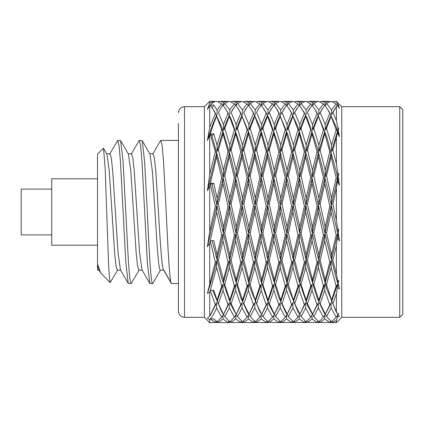 <?xml version="1.0" encoding="UTF-8"?>
<svg xmlns="http://www.w3.org/2000/svg" width="424" height="424" viewBox="0 0 424 424"><rect width="100%" height="100%" fill="white"/><g stroke="black" fill="none" stroke-linecap="round" stroke-linejoin="round"><path stroke-width="0.64" d="M97.706 264.55L98.903 269.903L100.573 272.78L110.155 282.638L109.318 276.686L108.47 261.242L105.147 168.174L103.52 148.262L97.52 153.997L97.52 270.003L97.706 264.55L100.573 272.78M106.737 153.811L110.002 153.811L111.348 158.237L112.694 170.851L118.079 253.149L120.443 269.903L128.244 283.365L125.817 262.626L120.432 161.374L119.086 145.856L117.74 140.402L109.673 154.097M128.276 153.811L131.541 153.811L132.887 158.237L134.233 170.851L139.618 253.149L141.976 269.903L149.783 283.365L147.356 262.626L141.971 161.374L140.625 145.856L139.279 140.402L131.207 154.097M149.815 153.811L153.075 153.811L154.421 158.237L155.767 170.851L158.459 212C160.246 243.074 162.058 271.005 163.844 270.189L171.042 282.654M103.52 148.262L106.906 154.097L109.27 170.851L114.65 253.149L115.996 265.763L117.342 270.189L120.607 270.189M117.74 140.402L120.639 140.636L128.446 154.097L130.804 170.851L136.189 253.149L137.535 265.763L138.881 270.189L142.146 270.189M139.279 140.402L142.178 140.636L149.979 154.097L152.343 170.851L155.036 212C156.822 243.074 158.634 271.005 160.42 270.189L163.685 270.189L160.42 270.189L152.677 283.598L149.783 283.365M178.419 283.598L171.317 283.365L163.516 269.903M171.588 283.598C169.801 284.599 167.989 250.234 166.203 212L163.51 161.374L162.164 145.856L160.818 140.402L160.548 140.636L152.746 154.097M142.178 140.636L144.605 161.374L147.298 212C149.084 250.234 150.891 284.599 152.677 283.598M120.639 140.636L123.066 161.374L128.451 262.626L129.797 278.144L131.143 283.598L139.215 269.903M131.143 283.598L128.244 283.365M117.676 269.903L110.155 282.638M209.71 185.961L210.267 183.502L215.307 206.122L209.71 231.573L209.71 185.961L207.421 190.71L209.71 174.492L215.307 151.654L216.632 152.905L216.638 156.795L221.673 177.799L222.992 178.504L222.992 183.56L228.038 206.122L229.358 206.244L229.347 212.148L234.387 234.923L235.712 234.446L235.718 240.784L240.753 262.233L242.072 261.195L242.072 267.512L247.118 285.983L248.438 284.451L248.427 290.355L253.467 304.761L254.792 302.842L254.798 307.909L259.833 317.247L261.152 315.069L261.152 318.949L266.198 322.51L253.478 322.489M399.747 317.322L399.747 106.678L402.8 109.731L402.8 314.269L399.747 317.322L341.744 317.322L341.744 106.678L336.402 101.336L332.861 101.633M275.632 128.377L280.232 116.266L285.278 129.702L280.677 145.119L275.632 128.377L274.307 130.104L274.307 124.571L278.913 113.394L276.252 108.47L278.78 112.583L288.32 135.908L297.86 170.819L316.94 253.181L326.48 288.092L336.02 311.417L337.917 314.497L336.402 311.645L336.402 293.752L337.472 287.647L339.454 288.908L338.198 283.359L338.691 280.37L337.917 282.008L336.402 274.233L336.402 245.507L337.472 237.864L339.454 240.975L338.198 232.691L338.691 229.167L337.917 230.757L336.402 220.141L336.402 188.282L337.472 181.154L339.454 185.272L338.198 176.479L338.691 173.363L337.917 174.481L336.402 163.865L336.402 137.413L337.472 132.707L339.454 136.735L338.198 129.781L338.691 127.916L337.917 128.255L336.402 120.49L336.402 106.53L337.472 105.507L339.454 108.364L338.198 105.12L338.691 104.993L337.917 104.474L336.402 101.336M341.744 317.322L336.402 322.664L336.402 320.094L337.472 317.163L339.454 316.24L338.198 314.91L338.691 313.257L337.917 314.497M399.747 106.678L341.744 106.678M243.837 322.388L248.427 318.933L253.467 322.51L245.554 322.664L243.837 322.388L243.228 321.334M231.122 322.383L235.718 318.933L240.753 322.51L232.845 322.664L231.122 322.383L230.518 321.339M231.107 322.357L229.347 322.664L215.318 322.489M216.092 321.154L215.307 322.51L209.71 322.664L204.368 317.322L204.368 106.678L209.71 101.336L209.71 103.08L207.421 109.328L210.267 105.147L214.708 111.814L221.54 126.628L231.08 158.194L250.16 239.852L259.7 277.508L269.24 305.195L274.307 314.497L280.232 302.884L280.232 307.941L275.632 316.585L269.282 303.653L273.877 290.355L273.872 284.451L267.963 301.761L267.963 300.16L262.917 284.536L267.507 267.459L267.518 261.126L261.597 283.036L261.597 279.851L256.552 260.368L261.152 240.843L261.152 234.525L255.227 259.366L255.227 254.904L250.202 232.956L254.798 212.148L254.792 206.244L248.883 232.527L248.883 227.041L243.837 204.193L248.427 183.502L248.438 178.43L242.517 204.357L242.517 198.162L237.472 175.822L242.072 156.848L242.072 152.969L236.147 176.57L236.147 170.204L231.122 149.985L235.718 133.852L235.712 131.403L229.803 151.267L229.803 145.109L224.757 128.424L229.347 116.234L229.358 115.397C227.354 119.446 225.383 124.365 223.437 130.152L223.437 124.577L218.392 112.466L220.512 108.634L222.992 105.163L227.465 111.851L231.08 118.805L240.62 146.492L250.16 184.149L269.24 265.806L278.78 297.372L285.612 312.186L287.043 314.497L292.952 302.842L292.958 307.909L288.362 316.585L281.997 303.695L286.587 290.355L286.598 284.451L280.677 301.798L280.677 300.166L275.632 284.483L280.232 267.512L280.232 261.195L274.307 282.983L274.307 279.845L269.282 260.368L273.877 240.784L273.872 234.446L267.963 259.366L267.963 254.904L262.917 233.03L267.507 212.148L267.518 206.244L261.597 232.596L261.597 227.047L256.552 204.119L261.152 183.56L261.152 178.504L255.227 204.283L255.227 198.151L250.202 175.822L254.798 156.795L254.792 152.905L248.883 176.57L248.883 170.204L243.837 150.048L248.427 133.852L248.438 131.403L242.517 151.331L242.517 145.119L237.472 128.377L242.072 116.266L242.072 115.434C240.095 119.446 238.124 124.333 236.147 130.104L236.147 124.571L231.122 112.466L235.718 105.147L240.62 112.583L250.16 135.908L259.7 170.819L278.78 253.181L288.32 288.092L297.86 311.417L299.757 314.513L305.678 302.842L305.667 307.909L301.077 316.606L294.712 303.653L299.312 290.398L299.312 284.515L293.387 301.761L293.387 300.16L288.362 284.483L292.958 267.459L292.952 261.126L287.043 282.983L287.043 279.845L281.997 260.437L286.587 240.784L286.598 234.446L280.677 259.435L280.677 254.914L275.632 232.956L280.232 212.207L280.232 206.324L274.307 232.527L274.307 227.041L269.282 204.119L273.877 183.502L273.872 178.43L267.963 204.283L267.963 198.151L262.917 175.891L267.507 156.795L267.518 152.905L261.597 176.638L261.597 170.215L256.552 149.985L261.152 133.894L261.152 131.456L255.227 151.267L255.227 145.109L250.202 128.377L254.798 116.234L254.792 115.397C252.852 119.388 250.881 124.29 248.883 130.104L248.883 124.571L243.837 112.498L248.427 105.147L252.868 111.814L259.7 126.628L269.24 158.194L288.32 239.852L297.86 277.508L307.4 305.195L312.467 314.497L318.392 302.884L318.392 307.941L313.792 316.585L307.442 303.653L312.038 290.355L312.032 284.451L306.123 301.761L306.123 300.16L301.077 284.536L305.667 267.459L305.678 261.126L299.757 283.036L299.757 279.851L294.712 260.368L299.312 240.843L299.312 234.525L293.387 259.366L293.387 254.904L288.362 232.956L292.958 212.148L292.952 206.244L287.043 232.527L287.043 227.041L281.997 204.193L286.587 183.502L286.598 178.43L280.677 204.357L280.677 198.162L275.632 175.822L280.232 156.848L280.232 152.969L274.307 176.57L274.307 170.204L269.282 149.985L273.877 133.852L273.872 131.403L267.963 151.267L267.963 145.109L262.917 128.424L267.507 116.234L267.518 115.397C265.514 119.446 263.543 124.365 261.597 130.152L261.597 124.577L256.552 112.466L258.672 108.634L261.152 105.163L265.625 111.851L269.24 118.805L278.78 146.492L288.32 184.149L307.4 265.806L316.94 297.372L323.772 312.186L325.203 314.497L331.112 302.842L331.118 307.909L326.522 316.585L320.157 303.695L324.747 290.355L324.757 284.451L318.837 301.798L318.837 300.166L313.792 284.483L318.392 267.512L318.392 261.195L312.467 282.983L312.467 279.845L307.442 260.368L312.038 240.784L312.032 234.446L306.123 259.366L306.123 254.904L301.077 233.03L305.667 212.148L305.678 206.244L299.757 232.596L299.757 227.047L294.712 204.119L299.312 183.56L299.312 178.504L293.387 204.283L293.387 198.151L288.362 175.822L292.958 156.795L292.952 152.905L287.043 176.57L287.043 170.204L281.997 150.048L286.587 133.852L286.598 131.403L280.677 151.331L280.677 145.119M209.71 322.664L209.71 319.558L210.267 318.933L215.307 322.51M209.71 316.113L209.71 292.125L210.267 290.355L215.307 304.761L210.187 315.366L207.421 318.265L209.71 319.558M209.71 283.412L209.71 243.228L210.267 240.784L215.307 262.159L207.421 293.382L209.71 292.125M209.71 231.573L207.421 246.694L209.71 243.228M209.71 174.492L209.71 135.669L210.267 133.852L215.307 151.654M207.421 140.434C210.527 130.014 213.595 121.667 216.632 115.397L215.307 113.356L209.71 127.46L207.421 140.434L209.71 135.669M209.71 127.46L209.71 105.83M336.402 322.664L329.798 322.489M324.747 318.933L329.787 322.51L320.157 322.388L324.747 318.933L324.757 315.043L323.438 317.221L318.837 321.795L313.792 316.585M312.038 318.933L317.072 322.51L307.442 322.383L312.038 318.933L312.032 315.043L310.707 317.221L306.123 321.795L301.077 316.606M294.108 321.339L294.712 322.383L299.312 318.949L304.358 322.51L291.638 322.489M286.587 318.933L291.627 322.51L281.997 322.388L286.587 318.933L286.598 315.043L285.278 317.221L280.677 321.795L275.632 316.585M273.877 318.933L278.913 322.51L269.282 322.383L273.877 318.933L273.872 315.043L272.547 317.221L267.963 321.795L262.917 316.606L267.507 307.909L267.518 302.842L261.597 314.513L259.7 311.417L250.16 288.092L240.62 253.181L221.54 170.819L212 135.908L210.267 133.852M204.368 106.678L184.525 106.678L184.525 317.322C180.852 316.993 178.817 314.958 178.419 311.216L178.419 212L178.419 311.216M204.368 317.322L184.525 317.322M178.419 123.469L178.419 212L178.419 123.469M336.402 220.141L332.872 204.119L336.402 188.282M218.392 149.985L222.992 133.894L228.038 151.654L223.437 170.215L218.392 149.985L217.067 151.267L217.067 145.109L213.765 133.751L210.272 133.788M213.765 133.751L212 135.908M217.067 151.267L222.992 131.456L222.992 133.894M223.437 176.638L229.358 152.905L229.347 156.795L224.757 175.891L223.437 176.638L223.437 170.215M228.038 151.654L229.358 152.905M229.347 156.795L234.387 177.72L229.803 198.151L224.757 175.891M229.803 204.283L235.712 178.43L235.718 183.502L231.122 204.119L229.803 204.283L229.803 198.151M234.387 177.72L235.712 178.43M235.718 183.502L240.753 206.202L236.147 227.041L231.122 204.119M236.147 232.527L242.072 206.324L242.072 212.207L237.472 232.956L236.147 232.527L236.147 227.041M240.753 206.202L242.072 206.324M242.072 212.207L247.118 234.923L242.517 254.914L237.472 232.956M242.517 259.435L248.438 234.446L248.427 240.784L243.837 260.437L242.517 259.435L242.517 254.914M247.118 234.923L248.438 234.446M248.427 240.784L253.467 262.159L248.883 279.845L243.837 260.437M248.883 282.983L254.792 261.126L254.798 267.459L250.202 284.483L248.883 282.983L248.883 279.845M253.467 262.159L254.792 261.126M254.798 267.459L259.833 286.046L255.227 300.16L250.202 284.483M255.227 301.761L261.152 284.515L261.152 290.398L256.552 303.653L255.227 301.761L255.227 300.16M259.833 286.046L261.152 284.515M261.152 290.398L266.198 304.761L261.597 314.47L256.552 303.653M262.917 316.606L261.597 314.47M266.198 304.761L267.518 302.842M272.547 317.221L267.507 307.909M269.282 322.383L268.678 321.339M280.232 321.524L280.232 322.664L278.923 322.494L279.702 321.148M281.981 322.367L280.232 322.664M222.992 131.456L221.673 129.755L217.067 145.109M221.673 129.755L216.638 116.234C214.555 121.057 212.44 126.898 210.304 133.751M215.307 113.356L212.71 108.586M218.392 112.466L220.512 108.634M225.478 108.634L228.038 113.356L223.437 124.577M228.038 113.356L229.358 115.397M224.757 128.424L223.437 130.152M229.347 116.234L234.387 129.702L229.803 145.109M234.387 129.702L235.712 131.403M231.122 149.985L229.803 151.267M235.718 133.852L240.753 151.723L236.147 170.204M240.753 151.723L242.072 152.969M237.472 175.822L236.147 176.57M242.072 156.848L247.118 177.72L242.517 198.162M247.118 177.72L248.438 178.43M243.837 204.193L242.517 204.357M248.427 183.502L253.467 206.122L248.883 227.041M253.467 206.122L254.792 206.244M250.202 232.956L248.883 232.527M254.798 212.148L259.833 235.002L255.227 254.904M259.833 235.002L261.152 234.525M256.552 260.368L255.227 259.366M261.152 240.843L266.198 262.159L261.597 279.851M266.198 262.159L267.518 261.126M262.917 284.536L261.597 283.036M267.507 267.459L272.547 285.983L267.963 300.16M272.547 285.983L273.872 284.451M269.282 303.653L267.963 301.761M273.877 290.355L278.913 304.808L274.307 314.417M278.913 304.808L280.232 302.884M285.278 317.221L280.232 307.941M281.997 322.388L281.388 321.334M291.627 322.51L292.412 321.154M292.952 321.53L292.958 322.664M217.067 114.522L217.067 109.991L213.765 105.104L210.272 105.163M213.765 105.104L212 108.056M222.706 105.507L221.673 103.753L217.067 109.991M221.673 103.753L216.638 101.336C214.555 101.352 212.44 102.608 210.304 105.104M215.318 101.511L214.025 101.336L209.71 103.08M218.392 101.617L220.13 101.336L223.437 102.364L226.739 101.336L220.13 101.336M228.038 101.49L226.739 101.336M224.757 103.355L229.347 101.336L234.387 103.737L229.803 109.991L224.757 103.355L223.437 105.603L223.437 102.364M231.122 112.466L233.28 108.586M229.803 114.522L229.803 109.991M234.387 103.737L235.431 105.502M238.092 108.47L240.753 113.394L236.147 124.571M240.753 113.394L242.072 115.434M237.472 128.377L236.147 130.104M242.072 116.266L247.118 129.702L242.517 145.119M247.118 129.702L248.438 131.403M243.837 150.048L242.517 151.331M248.427 133.852L253.467 151.654L248.883 170.204M253.467 151.654L254.792 152.905M250.202 175.822L248.883 176.57M254.798 156.795L259.833 177.799L255.227 198.151M259.833 177.799L261.152 178.504M256.552 204.119L255.227 204.283M261.152 183.56L266.198 206.122L261.597 227.047M266.198 206.122L267.518 206.244M262.917 233.03L261.597 232.596M267.507 212.148L272.547 234.923L267.963 254.904M272.547 234.923L273.872 234.446M269.282 260.368L267.963 259.366M273.877 240.784L278.913 262.233L274.307 279.845M278.913 262.233L280.232 261.195M275.632 284.483L274.307 282.983M280.232 267.512L285.278 285.983L280.677 300.166M285.278 285.983L286.598 284.451M281.997 303.695L280.677 301.798M286.587 290.355L291.627 304.761L287.043 314.417M291.627 304.761L292.952 302.842M292.958 307.909L297.993 317.247L293.387 321.795L288.362 316.585M297.993 317.247L299.312 315.069L299.312 318.949M305.672 321.519L305.667 322.664L304.363 322.494L305.142 321.148M307.426 322.357L305.667 322.664M240.753 101.49L239.475 101.336L236.147 102.364L232.845 101.336L231.107 101.643M237.472 103.339L242.072 101.336L247.118 103.737L242.517 109.996L237.472 103.339L236.147 105.587L236.147 102.364M243.837 112.498L246.053 108.47M242.517 114.56L242.517 109.996M247.118 103.737L248.146 105.486M250.87 108.586L253.467 113.356L248.883 124.571M253.467 113.356L254.792 115.397M250.202 128.377L248.883 130.104M254.798 116.234L259.833 129.755L255.227 145.109M259.833 129.755L261.152 131.456M256.552 149.985L255.227 151.267M261.152 133.894L266.198 151.654L261.597 170.215M266.198 151.654L267.518 152.905M262.917 175.891L261.597 176.638M267.507 156.795L272.547 177.72L267.963 198.151M272.547 177.72L273.872 178.43M269.282 204.119L267.963 204.283M273.877 183.502L278.913 206.202L274.307 227.041M278.913 206.202L280.232 206.324M275.632 232.956L274.307 232.527M280.232 212.207L285.278 234.923L280.677 254.914M285.278 234.923L286.598 234.446M281.997 260.437L280.677 259.435M286.587 240.784L291.627 262.159L287.043 279.845M291.627 262.159L292.952 261.126M288.362 284.483L287.043 282.983M292.958 267.459L297.993 286.046L293.387 300.16M297.993 286.046L299.312 284.515M294.712 303.653L293.387 301.761M299.312 290.398L304.358 304.761L299.757 314.47M304.358 304.761L305.678 302.842M310.707 317.221L305.667 307.909M307.442 322.383L306.838 321.339M318.392 321.524L318.392 322.664L317.083 322.494L317.862 321.148M320.141 322.367L318.392 322.664M253.478 101.511L252.185 101.336L248.883 102.364L245.554 101.336L243.821 101.633M250.202 103.339L254.798 101.336L259.833 103.753L255.227 109.991L250.202 103.339L248.883 105.587L248.883 102.364M256.552 112.466L258.672 108.634M255.227 114.522L255.227 109.991M259.833 103.753L260.866 105.507M263.638 108.634L266.198 113.356L261.597 124.577M266.198 113.356L267.518 115.397M262.917 128.424L261.597 130.152M267.507 116.234L272.547 129.702L267.963 145.109M272.547 129.702L273.872 131.403M269.282 149.985L267.963 151.267M273.877 133.852L278.913 151.723L274.307 170.204M278.913 151.723L280.232 152.969M275.632 175.822L274.307 176.57M280.232 156.848L285.278 177.72L280.677 198.162M285.278 177.72L286.598 178.43M281.997 204.193L280.677 204.357M286.587 183.502L291.627 206.122L287.043 227.041M291.627 206.122L292.952 206.244M288.362 232.956L287.043 232.527M292.958 212.148L297.993 235.002L293.387 254.904M297.993 235.002L299.312 234.525M294.712 260.368L293.387 259.366M299.312 240.843L304.358 262.159L299.757 279.851M304.358 262.159L305.678 261.126M301.077 284.536L299.757 283.036M305.667 267.459L310.707 285.983L306.123 300.16M310.707 285.983L312.032 284.451M307.442 303.653L306.123 301.761M312.038 290.355L317.072 304.808L312.467 314.417M317.072 304.808L318.392 302.884M323.438 317.221L318.392 307.941M320.157 322.388L319.548 321.334M329.787 322.51L330.572 321.154M331.112 321.53L331.118 322.664M256.552 101.617L258.29 101.336L261.597 102.364L264.899 101.336L258.29 101.336M266.198 101.49L264.899 101.336M262.917 103.355L267.507 101.336L272.547 103.737L267.963 109.991L262.917 103.355L261.597 105.603L261.597 102.364M274.307 124.571L269.282 112.466L267.963 114.522L273.877 105.147L276.252 108.47M267.963 114.522L267.963 109.991M272.547 103.737L273.591 105.502M269.282 112.466L271.44 108.586M274.307 130.104C276.284 124.333 278.255 119.446 280.232 115.434L280.232 116.266M278.913 113.394L280.232 115.434M285.278 129.702L286.598 131.403M281.997 150.048L280.677 151.331M286.587 133.852L291.627 151.654L287.043 170.204M291.627 151.654L292.952 152.905M288.362 175.822L287.043 176.57M292.958 156.795L297.993 177.799L293.387 198.151M297.993 177.799L299.312 178.504M294.712 204.119L293.387 204.283M299.312 183.56L304.358 206.122L299.757 227.047M304.358 206.122L305.678 206.244M301.077 233.03L299.757 232.596M305.667 212.148L310.707 234.923L306.123 254.904M310.707 234.923L312.032 234.446M307.442 260.368L306.123 259.366M312.038 240.784L317.072 262.233L312.467 279.845M317.072 262.233L318.392 261.195M313.792 284.483L312.467 282.983M318.392 267.512L323.438 285.983L318.837 300.166M323.438 285.983L324.757 284.451M320.157 303.695L318.837 301.798M324.747 290.355L329.787 304.761L325.203 314.417M329.787 304.761L331.112 302.842M331.118 307.909L336.153 317.247L331.547 321.795L326.522 316.585M336.153 317.247L337.472 315.069L337.472 317.163M332.268 321.339L332.872 322.383L336.402 320.094M278.913 101.49L277.635 101.336L274.307 102.364L271.005 101.336L269.267 101.643M275.632 103.339L280.232 101.336L285.278 103.737L280.677 109.996L275.632 103.339L274.307 105.587L274.307 102.364M289.03 108.586L291.627 113.356L287.043 124.571L281.997 112.498L280.677 114.56L286.587 105.147L291.028 111.814L297.86 126.628L307.4 158.194L326.48 239.852L336.02 277.508L339.454 288.908M280.677 114.56L280.677 109.996M285.278 103.737L286.306 105.486M281.997 112.498L284.213 108.47M287.043 130.104C289.041 124.29 291.012 119.388 292.952 115.397L292.958 116.234L288.362 128.377L287.043 130.104L287.043 124.571M291.627 113.356L292.952 115.397M292.958 116.234L297.993 129.755L293.387 145.109L288.362 128.377M293.387 151.267L299.312 131.456L299.312 133.894L294.712 149.985L293.387 151.267L293.387 145.109M297.993 129.755L299.312 131.456M299.312 133.894L304.358 151.654L299.757 170.215L294.712 149.985M299.757 176.638L305.678 152.905L305.667 156.795L301.077 175.891L299.757 176.638L299.757 170.215M304.358 151.654L305.678 152.905M305.667 156.795L310.707 177.72L306.123 198.151L301.077 175.891M306.123 204.283L312.032 178.43L312.038 183.502L307.442 204.119L306.123 204.283L306.123 198.151M310.707 177.72L312.032 178.43M312.038 183.502L317.072 206.202L312.467 227.041L307.442 204.119M312.467 232.527L318.392 206.324L318.392 212.207L313.792 232.956L312.467 232.527L312.467 227.041M317.072 206.202L318.392 206.324M318.392 212.207L323.438 234.923L318.837 254.914L313.792 232.956M318.837 259.435L324.757 234.446L324.747 240.784L320.157 260.437L318.837 259.435L318.837 254.914M323.438 234.923L324.757 234.446M324.747 240.784L329.787 262.159L325.203 279.845L320.157 260.437M325.203 282.983L331.112 261.126L331.118 267.459L326.522 284.483L325.203 282.983L325.203 279.845M329.787 262.159L331.112 261.126M331.118 267.459L336.153 286.046L331.547 300.16L326.522 284.483M336.402 311.645L332.872 303.653L331.547 301.761L337.472 284.515L337.472 287.647M331.547 301.761L331.547 300.16M336.153 286.046L337.472 284.515M332.872 303.653L336.402 293.752M338.198 314.91L337.917 314.444M228.822 321.148L228.038 322.51L222.992 318.949L222.992 315.069L221.673 317.247L217.067 321.795L213.765 318.896L210.267 318.933M291.638 101.511L290.345 101.336L287.043 102.364L283.714 101.336L281.981 101.633M288.362 103.339L292.958 101.336L297.993 103.753L293.387 109.991L288.362 103.339L287.043 105.587L287.043 102.364M301.798 108.634L304.358 113.356L299.757 124.577L294.712 112.466L293.387 114.522L299.312 105.163L303.785 111.851L307.4 118.805L316.94 146.492L326.48 184.149L339.454 240.975M293.387 114.522L293.387 109.991M297.993 103.753L299.026 105.507M294.712 112.466L296.832 108.634M299.757 130.152C301.703 124.365 303.674 119.446 305.678 115.397L305.667 116.234L301.077 128.424L299.757 130.152L299.757 124.577M304.358 113.356L305.678 115.397M305.667 116.234L310.707 129.702L306.123 145.109L301.077 128.424M306.123 151.267L312.032 131.403L312.038 133.852L307.442 149.985L306.123 151.267L306.123 145.109M310.707 129.702L312.032 131.403M312.038 133.852L317.072 151.723L312.467 170.204L307.442 149.985M312.467 176.57L318.392 152.969L318.392 156.848L313.792 175.822L312.467 176.57L312.467 170.204M317.072 151.723L318.392 152.969M318.392 156.848L323.438 177.72L318.837 198.162L313.792 175.822M318.837 204.357L324.757 178.43L324.747 183.502L320.157 204.193L318.837 204.357L318.837 198.162M323.438 177.72L324.757 178.43M324.747 183.502L329.787 206.122L325.203 227.041L320.157 204.193M325.203 232.527L331.112 206.244L331.118 212.148L326.522 232.956L325.203 232.527L325.203 227.041M329.787 206.122L331.112 206.244M331.118 212.148L336.153 235.002L331.547 254.904L326.522 232.956M336.402 274.233L332.872 260.368L331.547 259.366L337.472 234.525L337.472 237.864M331.547 259.366L331.547 254.904M336.153 235.002L337.472 234.525M332.872 260.368L336.402 245.507M338.198 283.359L337.917 283.036L338.691 280.37M337.917 283.036L337.917 282.008M216.632 321.53L216.638 322.664M216.632 115.397L216.638 116.234M267.512 321.519L267.507 322.664L266.203 322.494L266.982 321.148M269.267 322.357L267.507 322.664M207.421 190.71L216.632 152.905M207.421 246.694L216.632 206.244L216.638 212.148L221.673 235.002L217.067 254.904L213.765 240.641L210.267 240.784M215.307 206.122L216.632 206.244M207.421 293.382C210.527 284.17 213.595 273.422 216.632 261.126L216.638 267.459L221.673 286.046L217.067 300.16L213.765 290.249L210.304 290.249L216.638 267.459M215.307 262.159L216.632 261.126M210.929 314.115L216.632 302.842L216.638 307.909C214.555 312.711 212.44 316.373 210.304 318.896M215.307 304.761L216.632 302.842M332.872 204.119L331.547 204.283L331.547 198.151L326.522 175.822L325.203 176.57L325.203 170.204L320.157 150.048L324.747 133.852L324.757 131.403L318.837 151.331L318.837 145.119L313.792 128.377L318.392 116.266L323.438 129.702L318.837 145.119M320.157 150.048L318.837 151.331M323.438 129.702L324.757 131.403M313.792 128.377L312.467 130.104C314.444 124.333 316.415 119.446 318.392 115.434L318.392 116.266M312.467 130.104L312.467 124.571L307.442 112.466L312.038 105.147L316.94 112.583L326.48 135.908L336.02 170.819L339.454 185.272M318.392 115.434L317.072 113.394L312.467 124.571M317.072 113.394L314.412 108.47M307.442 112.466L309.599 108.586M306.123 114.522L306.123 109.991L301.077 103.355L305.667 101.336L310.707 103.737L306.123 109.991M310.707 103.737L311.751 105.502M301.077 103.355L299.757 105.603L299.757 102.364L296.45 101.336L294.701 101.633M304.358 101.49L303.059 101.336L299.757 102.364M229.352 321.519L229.347 322.664M217.788 321.339L218.392 322.383L222.992 318.949M221.673 317.247L216.638 307.909M338.198 232.691L337.917 230.757M326.522 175.822L331.118 156.795L331.112 152.905L325.203 176.57M331.118 156.795L336.153 177.799L331.547 198.151M331.547 204.283L337.472 178.504L337.472 181.154M336.153 177.799L337.472 178.504M336.402 163.865L332.872 149.985L336.402 137.413M338.198 176.479L338.691 173.363M337.917 176.638L337.917 174.481M224.757 316.606L229.347 307.909L234.387 317.221L229.803 321.795L224.757 316.606L223.437 314.47L228.038 304.761L229.358 302.842L223.437 314.513L221.54 311.417L212.694 290.249M332.872 149.985L331.547 151.267L331.547 145.109L326.522 128.377L325.203 130.104L325.203 124.571L320.157 112.498L318.837 114.56L318.837 109.996L313.792 103.339L312.467 105.587L312.467 102.364L309.165 101.336L307.426 101.643M223.437 314.47L218.392 303.653L217.067 301.761L217.067 300.16M217.067 301.761L222.992 284.515L222.992 290.398L218.392 303.653M221.673 286.046L222.992 284.515M228.038 304.761L222.992 290.398M229.358 302.842L229.347 307.909M234.387 317.221L235.712 315.043L235.718 318.933M242.072 321.524L242.072 322.664L240.763 322.494L241.542 321.148M243.821 322.367L242.072 322.664M317.072 101.49L315.795 101.336L312.467 102.364M313.792 103.339L318.392 101.336L323.438 103.737L318.837 109.996M318.837 114.56L324.747 105.147L329.188 111.814L336.02 126.628L339.454 136.735M323.438 103.737L324.466 105.486M320.157 112.498L322.373 108.47M327.19 108.586L329.787 113.356L325.203 124.571M325.203 130.104C327.201 124.29 329.172 119.388 331.112 115.397L331.118 116.234L326.522 128.377M329.787 113.356L331.112 115.397M331.118 116.234L336.153 129.755L331.547 145.109M331.547 151.267L337.472 131.456L337.472 132.707M336.153 129.755L337.472 131.456M336.402 120.49L332.872 112.466L336.402 106.53M338.198 129.781L338.691 127.916M337.917 130.152L337.917 128.255M237.472 316.585L242.072 307.941L247.118 317.221L242.517 321.795L237.472 316.585L236.147 314.47L240.753 304.808L242.072 302.884L236.147 314.497L231.08 305.195L221.54 277.508L212.18 240.641M332.872 112.466L331.547 114.522L331.547 109.991L326.522 103.339L325.203 105.587L325.203 102.364L321.874 101.336L320.141 101.633M236.147 314.417L231.122 303.653L229.803 301.761L229.803 300.16L224.757 284.536L223.437 283.036L223.437 279.851L218.392 260.368L217.067 259.366L217.067 254.904M210.304 240.641L216.638 212.148M217.067 259.366L222.992 234.525L222.992 240.843L218.392 260.368M221.673 235.002L222.992 234.525M222.992 240.843L228.038 262.159L223.437 279.851M223.437 283.036L229.358 261.126L229.347 267.459L224.757 284.536M228.038 262.159L229.358 261.126M229.347 267.459L234.387 285.983L229.803 300.16M229.803 301.761L235.712 284.451L235.718 290.355L231.122 303.653M234.387 285.983L235.712 284.451M240.753 304.808L235.718 290.355M242.072 302.884L242.072 307.941M247.118 317.221L248.438 315.043L248.427 318.933M253.467 322.51L254.252 321.154M254.792 321.53L254.798 322.664M329.798 101.511L328.505 101.336L325.203 102.364M326.522 103.339L331.118 101.336L336.153 103.753L331.547 109.991M331.547 114.522L334.992 108.634M336.153 103.753L337.472 105.995M338.198 105.12L337.917 105.603L337.917 104.474M336.402 101.638L334.61 101.336M255.948 321.339L256.552 322.383L261.152 318.949M259.833 317.247L255.227 321.795L250.202 316.585L254.798 307.909M216.638 156.795L210.304 183.359L213.765 183.359L212 184.149L231.08 265.806L240.62 297.372L247.452 312.186L248.883 314.497L254.792 302.842M250.202 316.585L243.837 303.695L248.427 290.355M253.467 304.761L248.883 314.417M243.837 303.695L242.517 301.798L248.438 284.451M247.118 285.983L242.517 300.166L237.472 284.483L242.072 267.512M242.517 301.798L242.517 300.166M237.472 284.483L236.147 282.983L242.072 261.195M240.753 262.233L236.147 279.845L231.122 260.368L235.718 240.784M236.147 282.983L236.147 279.845M231.122 260.368L229.803 259.366L235.712 234.446M234.387 234.923L229.803 254.904L224.757 233.03L229.347 212.148M229.803 259.366L229.803 254.904M224.757 233.03L223.437 232.596L229.358 206.244M228.038 206.122L223.437 227.047L218.392 204.119L222.992 183.56M223.437 232.596L223.437 227.047M218.392 204.119L217.067 204.283L222.992 178.504M221.673 177.799L217.067 198.151L213.765 183.359M217.067 204.283L217.067 198.151M212 184.149L210.272 183.375M331.112 152.905L329.787 151.654L324.747 133.852M329.787 151.654L325.203 170.204M51.728 234.896L21.2 234.896L21.2 189.104L51.728 189.104M97.52 245.199L51.728 245.199L51.728 178.801L97.52 178.801M97.706 270.189L99.073 270.189M178.419 140.402L160.818 140.402M184.525 106.678C180.852 107.007 178.817 109.042 178.419 112.784M214.025 101.336L209.71 101.336M239.475 101.336L232.845 101.336M252.185 101.336L245.554 101.336M277.635 101.336L271.005 101.336M290.345 101.336L283.714 101.336M211.677 312.954L210.187 315.366M303.059 101.336L296.45 101.336M315.795 101.336L309.165 101.336M328.505 101.336L321.874 101.336"/></g></svg>

